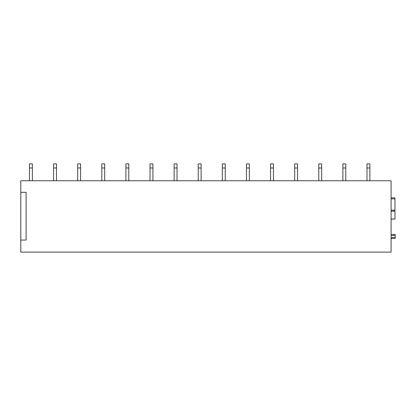 <?xml version="1.0" encoding="UTF-8"?>
<svg xmlns="http://www.w3.org/2000/svg" width="416" height="416" viewBox="0 0 416 416"><rect width="100%" height="100%" fill="white"/><g stroke="black" fill="none" stroke-linecap="round" stroke-linejoin="round"><path stroke-width="0.62" d="M395.2 234.473L391.102 234.473L395.2 234.473L395.2 238.472L391.102 238.472L394.961 238.472M20.8 192.327L20.8 180.757L391.102 180.757L391.102 252.117L20.8 252.117L20.8 192.327L26.104 192.327L26.104 240.063L20.8 240.063M391.102 219.092L394.961 219.092L394.961 197.876L391.102 197.876M32.37 167.981L32.37 163.883L29.479 163.883L29.479 167.981L32.37 167.981L32.37 180.757M29.479 167.981L29.479 180.757M56.482 167.981L56.482 163.883L53.586 163.883L53.586 167.981L56.482 167.981L56.482 180.757M53.586 167.981L53.586 180.757M80.59 167.981L80.59 163.883L77.693 163.883L77.693 167.981L80.59 167.981L80.59 180.757M77.693 167.981L77.693 180.757M104.697 167.981L104.697 163.883L101.806 163.883L101.806 167.981L104.697 167.981L104.697 180.757M101.806 167.981L101.806 180.757M128.804 167.981L128.804 163.883L125.913 163.883L125.913 167.981L128.804 167.981L128.804 180.757M125.913 167.981L125.913 180.757M152.911 167.981L152.911 163.883L150.02 163.883L150.02 167.981L152.911 167.981L152.911 180.757M150.02 167.981L150.02 180.757M177.018 167.981L177.018 163.883L174.127 163.883L174.127 167.981L177.018 167.981L177.018 180.757M174.127 167.981L174.127 180.757M201.131 167.981L201.131 163.883L198.234 163.883L198.234 167.981L201.131 167.981L201.131 180.757M198.234 167.981L198.234 180.757M225.238 167.981L225.238 163.883L222.347 163.883L222.347 167.981L225.238 167.981L225.238 180.757M222.347 167.981L222.347 180.757M249.345 167.981L249.345 163.883L246.454 163.883L246.454 167.981L249.345 167.981L249.345 180.757M246.454 167.981L246.454 180.757M273.452 167.981L273.452 163.883L270.561 163.883L270.561 167.981L273.452 167.981L273.452 180.757M270.561 167.981L270.561 180.757M297.56 167.981L297.56 163.883L294.668 163.883L294.668 167.981L297.56 167.981L297.56 180.757M294.668 167.981L294.668 180.757M321.672 167.981L321.672 163.883L318.776 163.883L318.776 167.981L321.672 167.981L321.672 180.757M318.776 167.981L318.776 180.757M345.779 167.981L345.779 163.883L342.883 163.883L342.883 167.981L345.779 167.981L345.779 180.757M342.883 167.981L342.883 180.757M369.886 167.981L369.886 163.883L366.995 163.883L366.995 167.981L369.886 167.981L369.886 180.757M366.995 167.981L366.995 180.757M391.102 235.435L395.2 235.435M391.102 237.51L395.2 237.51M391.102 238.472L395.2 238.472M391.102 219.034L394.961 219.034M391.102 211.188L394.961 211.188M391.102 211.136L394.961 211.136M391.102 211.13L394.961 211.13M391.102 210.163L394.961 210.163M391.102 198.838L394.961 198.838"/></g></svg>
